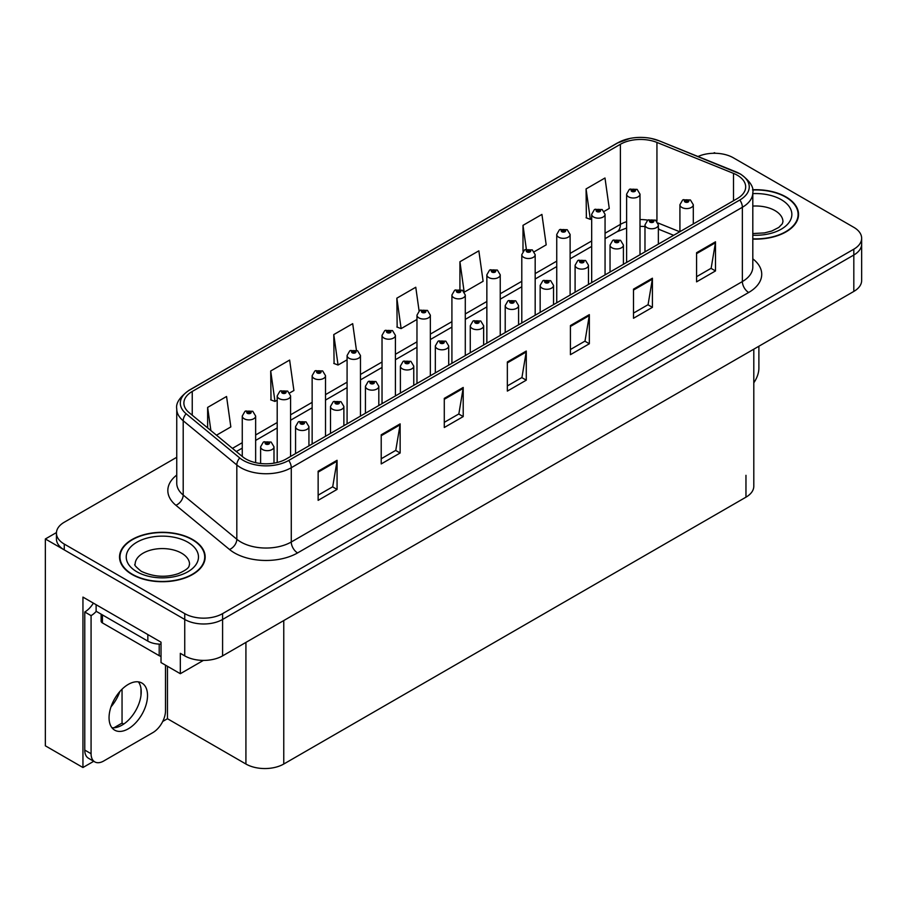 <?xml version="1.0" encoding="UTF-8"?>
<svg xmlns="http://www.w3.org/2000/svg" width="907" height="907" viewBox="0 0 907 907"><rect width="100%" height="100%" fill="white"/><g stroke="black" fill="none" stroke-linecap="round" stroke-linejoin="round"><path stroke-width="1.36" d="M715.43 153.272L714.421 152.693L713.412 153.272M93.738 761.29L82.945 767.515L82.945 597.101L161.027 642.179L161.027 662.575L180.323 673.708L180.323 653.323L184.745 655.874A26.757 15.453 0 0 0 222.589 655.874L853.816 291.43A26.757 15.453 0 0 0 861.65 280.512L861.65 244.096A26.757 15.453 0 0 1 853.816 255.014A26.757 15.453 0 0 0 861.65 244.096L861.65 238.269A26.757 15.453 0 0 0 853.816 227.34L733.344 157.795A26.757 15.453 0 0 0 698.027 156.503M203.395 660.398L180.323 673.708M176.752 457.287L64.272 522.228A26.757 15.453 0 0 0 56.438 533.146A26.757 15.453 0 0 0 64.272 544.075L184.745 613.631A26.757 15.453 0 0 0 222.589 613.631L222.589 619.458L853.816 255.014L222.589 619.458A26.757 15.453 0 0 1 184.745 619.458A26.757 15.453 0 0 0 222.589 619.458L222.589 655.874M82.945 767.515L45.35 745.815L45.35 538.973L184.745 619.458L64.272 549.903A26.757 15.453 0 0 1 56.438 538.973L56.438 533.146M56.449 532.568L45.35 538.973M753.796 349.172L753.796 486.254A26.757 15.453 180 0 1 745.962 497.172L283.766 764.023A26.757 15.453 180 0 1 245.922 764.023L167.455 718.718L167.455 666.282M140.97 695.578L140.97 688.413M167.455 718.718L162.738 721.45M113.931 727.777L122.048 723.094L123.737 724.069M110.994 706.848A28.548 16.485 120 0 0 119.86 691.497M122.048 723.094L122.048 689.195M752.81 239.074A42.81 24.716 0 0 0 798.545 214.415A42.81 24.716 0 0 0 786.006 196.932A42.81 24.716 0 0 0 752.572 189.767M192.624 539.529A42.81 24.716 0 0 0 145.97 534.166A42.81 24.716 0 0 0 119.531 557A42.81 24.716 0 0 0 132.071 574.482A42.81 24.716 0 0 0 178.736 579.845A42.81 24.716 0 0 0 205.163 557A42.81 24.716 0 0 0 192.624 539.529M119.985 559.268A42.81 24.716 0 0 0 119.837 559.914M737.323 175.232A28.548 16.485 180 0 1 745.679 186.887A28.548 16.485 180 0 1 737.323 198.542L286.227 458.976A28.548 16.485 180 0 1 242.657 456.777L189.041 412.572A28.548 16.485 180 0 1 183.883 403.116A28.548 16.485 180 0 1 192.239 391.461L620.388 144.281A28.548 16.485 180 0 1 656.94 142.433L733.502 173.384A28.548 16.485 180 0 1 737.323 175.232M739.84 173.77A32.108 18.537 0 0 0 735.554 171.695L658.981 140.744A32.108 18.537 0 0 0 651.271 138.454A32.108 18.537 0 0 0 629.866 138.454A32.108 18.537 0 0 0 617.86 142.818L189.722 390.01A32.108 18.537 0 0 0 186.128 413.751L239.731 457.956A32.108 18.537 0 0 0 288.743 460.427L739.84 199.994A32.108 18.537 0 0 0 739.84 173.77M318.142 471.209L318.142 500.347L337.064 489.417L337.064 460.291L318.142 471.209M318.142 495.177L332.71 486.764L336.985 461.255A7.131 4.116 -120 0 0 337.064 460.291M332.586 486.832L337.064 489.417M381.212 434.793L381.212 463.93L400.134 453.001L400.134 423.875L381.212 434.793M381.212 458.761L395.781 450.348L400.055 424.839A7.131 4.116 -120 0 0 400.134 423.875M395.656 450.416L400.134 453.001M444.283 398.377L444.283 427.514L463.205 416.585L463.205 387.459L444.283 398.377M444.283 422.345L458.851 413.932L463.126 388.423A7.131 4.116 -120 0 0 463.205 387.459M458.727 414L463.205 416.585M696.576 252.724L696.576 281.85L715.498 270.932L715.498 241.795L696.576 252.724M696.576 276.692L711.145 268.268L715.419 242.77A7.131 4.116 -120 0 0 715.498 241.795M711.02 268.347L715.498 270.932M633.505 289.14L633.505 318.266L652.416 307.348L652.416 278.211L633.505 289.14M633.505 313.096L648.074 304.684L652.348 279.186A7.131 4.116 -120 0 0 652.416 278.211M647.949 304.763L652.416 307.348M570.424 325.556L570.424 354.682L589.346 343.764L589.346 314.627L570.424 325.556M570.424 349.512L585.004 341.1L589.278 315.591A7.131 4.116 -120 0 0 589.346 314.627M584.879 341.179L589.346 343.764M507.353 361.961L507.353 391.098L526.275 380.169L526.275 351.043L507.353 361.961M507.353 385.928L521.933 377.516L526.196 352.007A7.131 4.116 -120 0 0 526.275 351.043M521.797 377.595L526.275 380.169M222.589 613.631L853.816 249.187A26.757 15.453 0 0 0 861.65 238.269M289.684 392.946L293.902 390.509L289.628 360.068L270.705 370.997L271.012 399.953M216.501 435.201L230.832 426.925L226.557 396.484L207.635 407.413L207.635 427.9M464.395 292.077L483.114 281.272L478.851 250.831L459.928 261.749L459.928 289.356M534.28 251.727L546.195 244.856L541.921 214.415L522.999 225.344L522.999 251.307M604.164 211.376L609.266 208.44L604.992 177.999L586.069 188.928L586.376 217.884M356.428 350.215L352.698 323.663L333.776 334.581L334.082 363.537M419.091 310.908L415.769 287.247L396.858 298.165L397.153 327.121M396.858 298.165L401.121 328.606L416.971 319.457M401.121 328.606L396.858 327.008M459.928 261.749L464.123 291.703M522.999 225.344L526.343 249.187M586.069 188.928L590.344 219.358L591.681 218.587M590.344 219.358L586.069 217.771M333.776 334.581L338.05 365.022L347.086 359.807M338.05 365.022L333.776 363.424M270.705 370.997L274.98 401.438L277.202 400.157M274.98 401.438L270.705 399.84M207.635 407.413L210.889 430.576M204.869 559.914A42.81 24.716 0 0 0 204.721 559.268M798.251 217.329A42.81 24.716 0 0 0 798.103 216.682M255.638 462.672L255.638 416.041A6.689 3.866 180 0 1 251.511 419.612A6.689 3.866 180 0 1 244.221 418.773A6.689 3.866 180 0 1 242.26 416.041L244.924 411.404A4.456 2.687 57.8 0 1 247.305 411.529A2.233 1.292 0 0 0 247.373 413.309A2.233 1.292 0 0 0 250.525 413.309A2.233 1.292 0 0 0 250.525 411.495A2.233 1.292 0 0 0 247.441 411.449L249.844 412.402L248.314 412.764L247.305 411.529M248.348 412.776L248.348 412.016M247.441 411.449A4.456 2.46 -117.9 0 0 245.355 411.154A4.456 2.46 -117.9 0 0 245.162 411.279M248.314 412.764L248.291 412.05M273.993 463.148L273.993 446.811A6.689 3.866 180 0 1 269.867 450.382A6.689 3.866 180 0 1 262.577 449.543A6.689 3.866 180 0 1 260.615 446.811L263.279 442.174A4.456 2.687 57.8 0 1 265.66 442.299A2.233 1.292 0 0 0 265.728 444.079A2.233 1.292 0 0 0 268.88 444.079A2.233 1.292 0 0 0 268.88 442.265A2.233 1.292 0 0 0 265.796 442.219L268.189 443.172L266.669 443.534L265.66 442.299M266.703 443.546L266.703 442.786M265.796 442.219A4.456 2.46 -117.9 0 0 263.71 441.924A4.456 2.46 -117.9 0 0 263.518 442.049M266.669 443.534L266.647 442.82M290.58 456.459L290.58 395.871A6.689 3.866 180 0 1 286.453 399.431A6.689 3.866 180 0 1 279.163 398.604A6.689 3.866 180 0 1 277.202 395.871L279.866 391.223A4.456 2.687 57.8 0 1 282.247 391.359A2.233 1.292 0 0 0 282.315 393.139A2.233 1.292 0 0 0 285.467 393.139A2.233 1.292 0 0 0 285.467 391.314A2.233 1.292 0 0 0 282.383 391.28L284.787 392.221L283.256 392.595L283.29 391.847M282.383 391.28A4.456 2.46 -117.9 0 0 280.297 390.974A4.456 2.46 -117.9 0 0 280.104 391.098M283.233 392.572L282.247 391.359M283.256 392.595L283.233 391.881M325.522 436.29L325.522 375.691A6.689 3.866 180 0 1 321.395 379.262A6.689 3.866 180 0 1 314.105 378.423A6.689 3.866 180 0 1 312.144 375.691L314.808 371.054A4.456 2.687 57.8 0 1 317.189 371.178A2.233 1.292 0 0 0 317.257 372.958A2.233 1.292 0 0 0 320.409 372.958A2.233 1.292 0 0 0 320.409 371.144A2.233 1.292 0 0 0 317.325 371.099L319.729 372.051L318.198 372.414L317.189 371.178M318.232 372.437L318.232 371.677M317.325 371.099A4.456 2.46 -117.9 0 0 315.239 370.804A4.456 2.46 -117.9 0 0 315.046 370.929M318.176 372.403L318.176 371.7M360.464 416.109L360.464 355.521A6.689 3.866 180 0 1 356.338 359.093A6.689 3.866 180 0 1 349.048 358.254A6.689 3.866 180 0 1 347.086 355.521L349.751 350.873A4.456 2.687 57.8 0 1 352.131 351.009A2.233 1.292 0 0 0 352.199 352.789A2.233 1.292 0 0 0 355.351 352.789A2.233 1.292 0 0 0 355.351 350.964A2.233 1.292 0 0 0 352.267 350.93L354.671 351.882L353.14 352.245L353.174 351.497M352.267 350.93A4.456 2.46 -117.9 0 0 350.181 350.624A4.456 2.46 -117.9 0 0 349.989 350.76M353.118 352.222L352.131 351.009M353.14 352.245L353.118 351.531M308.936 445.859L308.936 426.641A6.689 3.866 180 0 1 304.809 430.201A6.689 3.866 180 0 1 297.519 429.374A6.689 3.866 180 0 1 295.557 426.641L298.222 421.993A4.456 2.687 57.8 0 1 300.602 422.129A2.233 1.292 0 0 0 300.671 423.909A2.233 1.292 0 0 0 303.822 423.909A2.233 1.292 0 0 0 303.822 422.084A2.233 1.292 0 0 0 300.739 422.05L303.131 423.002L301.612 423.365L300.602 422.129M301.646 423.376L301.646 422.617M300.739 422.05A4.456 2.46 -117.9 0 0 298.652 421.744A4.456 2.46 -117.9 0 0 298.46 421.868M301.589 423.342L301.589 422.651M343.878 425.689L343.878 406.461A6.689 3.866 180 0 1 339.751 410.032A6.689 3.866 180 0 1 332.461 409.193A6.689 3.866 180 0 1 330.499 406.461L333.164 401.824A4.456 2.687 57.8 0 1 335.545 401.948A2.233 1.292 0 0 0 335.613 403.728A2.233 1.292 0 0 0 338.764 403.728A2.233 1.292 0 0 0 338.764 401.914A2.233 1.292 0 0 0 335.681 401.869L338.073 402.821L336.554 403.184L335.545 401.948M336.588 403.207L336.588 402.447M335.681 401.869A4.456 2.46 -117.9 0 0 333.595 401.574A4.456 2.46 -117.9 0 0 333.402 401.699M336.554 403.184L336.531 402.47M378.82 405.52L378.82 386.291A6.689 3.866 180 0 1 374.693 389.863A6.689 3.866 180 0 1 367.403 389.024A6.689 3.866 180 0 1 365.442 386.291L368.106 381.643A4.456 2.687 57.8 0 1 370.487 381.779A2.233 1.292 0 0 0 370.555 383.559A2.233 1.292 0 0 0 373.707 383.559A2.233 1.292 0 0 0 373.707 381.734A2.233 1.292 0 0 0 370.623 381.7L373.015 382.652L371.496 383.015L370.487 381.779M371.53 383.026L371.53 382.266M370.623 381.7A4.456 2.46 -117.9 0 0 368.537 381.405A4.456 2.46 -117.9 0 0 368.344 381.53M371.473 382.992L371.473 382.3M413.762 385.339L413.762 366.122A6.689 3.866 180 0 1 409.635 369.682A6.689 3.866 180 0 1 402.345 368.843A6.689 3.866 180 0 1 400.384 366.122L403.048 361.474A4.456 2.687 57.8 0 1 405.429 361.61A2.233 1.292 0 0 0 405.497 363.39A2.233 1.292 0 0 0 408.649 363.39A2.233 1.292 0 0 0 408.649 361.564A2.233 1.292 0 0 0 405.565 361.53L407.957 362.471L406.438 362.834L406.472 362.097M405.565 361.53A4.456 2.46 -117.9 0 0 403.479 361.224A4.456 2.46 -117.9 0 0 403.286 361.349M406.415 362.823L405.429 361.61M406.438 362.834L406.415 362.131M758.887 346.236L758.887 368.163A17.845 10.294 -60 0 1 753.796 382.799M128.295 728.809A27.21 15.702 120 0 0 146.061 704.841A27.21 15.702 120 0 0 141.889 683.039A27.21 15.702 120 0 0 128.295 684.388A27.21 15.702 120 0 0 110.518 708.356A27.21 15.702 120 0 0 114.69 730.158A27.21 15.702 120 0 0 128.295 728.809M138.374 681.86A27.21 15.702 -60 0 1 138.771 704.093A27.21 15.702 -60 0 1 121.98 725.169A27.21 15.702 -60 0 1 111.901 727.697M165.505 665.16L165.505 710.748A17.845 10.294 -60 0 1 152.886 732.595L103.693 761.007A17.845 10.294 -60 0 1 94.77 761.88A17.845 10.294 -60 0 1 91.074 753.717L91.074 615.638L84.77 611.987A17.845 10.294 120 0 0 93.364 603.121M96.267 611.341A17.845 10.294 -60 0 1 91.074 615.638M94.77 761.88L88.467 758.241A17.845 10.294 -60 0 1 84.77 750.078L84.77 611.987M147.841 634.571L147.841 641.124A17.845 10.294 0 0 0 161.027 644.129M96.119 604.708L96.119 611.261L147.841 641.124M752.606 190.017A42.368 24.466 180 0 1 785.689 197.114A42.368 24.466 180 0 1 798.103 214.415A42.368 24.466 180 0 1 752.81 238.813M192.307 539.71A42.368 24.466 180 0 1 204.721 557A42.368 24.466 180 0 1 178.566 579.607A42.368 24.466 180 0 1 132.388 574.301A42.368 24.466 180 0 1 119.985 557A42.368 24.466 180 0 1 146.14 534.404A42.368 24.466 180 0 1 192.307 539.71M101.119 614.152L101.119 621.091A4.456 2.574 0 0 0 102.434 622.916L159.201 655.693A4.456 2.574 0 0 0 161.027 656.328M395.407 395.94L395.407 335.352A6.689 3.866 180 0 1 391.28 338.912A6.689 3.866 180 0 1 383.99 338.073A6.689 3.866 180 0 1 382.028 335.352L384.693 330.704A4.456 2.687 57.8 0 1 387.074 330.84A2.233 1.292 0 0 0 387.142 332.62A2.233 1.292 0 0 0 390.293 332.62A2.233 1.292 0 0 0 390.293 330.794A2.233 1.292 0 0 0 387.21 330.76L389.613 331.701L388.083 332.064L387.074 330.84M388.117 332.087L388.117 331.327M387.21 330.76A4.456 2.46 -117.9 0 0 385.124 330.454A4.456 2.46 -117.9 0 0 384.931 330.579M388.083 332.064L388.06 331.361M430.349 375.759L430.349 315.171A6.689 3.866 180 0 1 426.222 318.742A6.689 3.866 180 0 1 418.932 317.904A6.689 3.866 180 0 1 416.971 315.171L419.635 310.534A4.456 2.687 57.8 0 1 422.016 310.659A2.233 1.292 0 0 0 422.084 312.439A2.233 1.292 0 0 0 425.236 312.439A2.233 1.292 0 0 0 425.236 310.625A2.233 1.292 0 0 0 422.152 310.579L424.555 311.532L423.025 311.895L422.016 310.659M423.059 311.906L423.059 311.146M422.152 310.579A4.456 2.46 -117.9 0 0 420.066 310.285A4.456 2.46 -117.9 0 0 419.873 310.409M423.025 311.895L423.002 311.18M465.291 355.589L465.291 295.002A6.689 3.866 180 0 1 461.164 298.573A6.689 3.866 180 0 1 453.874 297.734A6.689 3.866 180 0 1 451.913 295.002L454.577 290.353A4.456 2.687 57.8 0 1 456.958 290.489A2.233 1.292 0 0 0 457.026 292.269A2.233 1.292 0 0 0 460.178 292.269A2.233 1.292 0 0 0 460.178 290.444A2.233 1.292 0 0 0 457.094 290.41L459.498 291.362L457.967 291.725L458.001 290.977M457.094 290.41A4.456 2.46 -117.9 0 0 455.008 290.104A4.456 2.46 -117.9 0 0 454.815 290.24M457.944 291.703L456.958 290.489M457.967 291.725L457.944 291.011M448.704 365.17L448.704 345.941A6.689 3.866 180 0 1 444.577 349.512A6.689 3.866 180 0 1 437.287 348.673A6.689 3.866 180 0 1 435.326 345.941L437.99 341.304A4.456 2.687 57.8 0 1 440.371 341.429A2.233 1.292 0 0 0 440.439 343.209A2.233 1.292 0 0 0 443.591 343.209A2.233 1.292 0 0 0 443.591 341.395A2.233 1.292 0 0 0 440.507 341.349L442.899 342.302L441.38 342.665L440.371 341.429M441.414 342.676L441.414 341.928M440.507 341.349A4.456 2.46 -117.9 0 0 438.421 341.055A4.456 2.46 -117.9 0 0 438.228 341.179M441.38 342.665L441.358 341.95M483.646 344.989L483.646 325.772A6.689 3.866 180 0 1 479.52 329.343A6.689 3.866 180 0 1 472.23 328.504A6.689 3.866 180 0 1 470.268 325.772L472.932 321.123A4.456 2.687 57.8 0 1 475.313 321.259A2.233 1.292 0 0 0 475.381 323.039A2.233 1.292 0 0 0 478.533 323.039A2.233 1.292 0 0 0 478.533 321.214A2.233 1.292 0 0 0 475.449 321.18L477.842 322.132L476.322 322.495L476.356 321.747M475.449 321.18A4.456 2.46 -117.9 0 0 473.363 320.874A4.456 2.46 -117.9 0 0 473.171 321.01M476.3 322.473L475.313 321.259M476.322 322.495L476.3 321.781M518.589 324.819L518.589 305.591A6.689 3.866 180 0 1 514.462 309.162A6.689 3.866 180 0 1 507.172 308.323A6.689 3.866 180 0 1 505.21 305.591L507.875 300.954A4.456 2.687 57.8 0 1 510.256 301.09A2.233 1.292 0 0 0 510.324 302.87A2.233 1.292 0 0 0 513.475 302.87A2.233 1.292 0 0 0 513.475 301.045A2.233 1.292 0 0 0 510.392 301.011L512.784 301.952L511.265 302.314L510.256 301.09M511.299 302.337L511.299 301.577M510.392 301.011A4.456 2.46 -117.9 0 0 508.305 300.705A4.456 2.46 -117.9 0 0 508.113 300.829M511.265 302.314L511.242 301.612M500.233 335.42L500.233 274.821A6.689 3.866 180 0 1 496.106 278.392A6.689 3.866 180 0 1 488.816 277.553A6.689 3.866 180 0 1 486.855 274.821L489.519 270.184A4.456 2.687 57.8 0 1 491.9 270.32A2.233 1.292 0 0 0 491.968 272.1A2.233 1.292 0 0 0 495.12 272.1A2.233 1.292 0 0 0 495.12 270.275A2.233 1.292 0 0 0 492.036 270.241L494.44 271.182L492.909 271.544L491.9 270.32M492.943 271.567L492.943 270.808M492.036 270.241A4.456 2.46 -117.9 0 0 489.95 269.935A4.456 2.46 -117.9 0 0 489.757 270.059M492.909 271.544L492.886 270.842M535.175 315.239L535.175 254.652A6.689 3.866 180 0 1 531.048 258.223A6.689 3.866 180 0 1 523.758 257.384A6.689 3.866 180 0 1 521.797 254.652L524.461 250.015A4.456 2.687 57.8 0 1 526.842 250.139A2.233 1.292 0 0 0 526.91 251.919A2.233 1.292 0 0 0 530.062 251.919A2.233 1.292 0 0 0 530.062 250.105A2.233 1.292 0 0 0 526.978 250.06L529.382 251.012L527.851 251.375L526.842 250.139M527.885 251.386L527.885 250.627M526.978 250.06A4.456 2.46 -117.9 0 0 524.892 249.765A4.456 2.46 -117.9 0 0 524.7 249.89M527.829 251.364L527.829 250.661M570.118 295.07L570.118 234.482A6.689 3.866 180 0 1 565.991 238.042A6.689 3.866 180 0 1 558.701 237.215A6.689 3.866 180 0 1 556.739 234.482L559.404 229.834A4.456 2.687 57.8 0 1 561.784 229.97A2.233 1.292 0 0 0 561.852 231.75A2.233 1.292 0 0 0 565.004 231.75A2.233 1.292 0 0 0 565.004 229.925A2.233 1.292 0 0 0 561.921 229.89L564.324 230.832L562.793 231.206L561.784 229.97M562.828 231.217L562.828 230.457M561.921 229.89A4.456 2.46 -117.9 0 0 559.834 229.584A4.456 2.46 -117.9 0 0 559.642 229.709M562.771 231.183L562.771 230.491M605.06 274.9L605.06 214.301A6.689 3.866 180 0 1 600.933 217.873A6.689 3.866 180 0 1 593.643 217.034A6.689 3.866 180 0 1 591.681 214.301L594.346 209.664A4.456 2.687 57.8 0 1 596.727 209.789A2.233 1.292 0 0 0 596.795 211.569A2.233 1.292 0 0 0 599.946 211.569A2.233 1.292 0 0 0 599.946 209.755A2.233 1.292 0 0 0 596.863 209.71L599.266 210.662L597.736 211.025L596.727 209.789M597.77 211.048L597.77 210.288M596.863 209.71A4.456 2.46 -117.9 0 0 594.777 209.415A4.456 2.46 -117.9 0 0 594.584 209.54M597.713 211.014L597.713 210.311M640.002 254.72L640.002 194.132A6.689 3.866 180 0 1 635.875 197.703A6.689 3.866 180 0 1 628.585 196.864A6.689 3.866 180 0 1 626.624 194.132L629.288 189.484A4.456 2.687 57.8 0 1 631.669 189.62A2.233 1.292 0 0 0 631.737 191.4A2.233 1.292 0 0 0 634.889 191.4A2.233 1.292 0 0 0 634.889 189.574A2.233 1.292 0 0 0 631.805 189.54L634.208 190.493L632.678 190.855L632.712 190.107M631.805 189.54A4.456 2.46 -117.9 0 0 629.719 189.234A4.456 2.46 -117.9 0 0 629.526 189.37M632.655 190.833L631.669 189.62M632.678 190.855L632.655 190.141M553.531 304.65L553.531 285.422A6.689 3.866 180 0 1 549.404 288.993A6.689 3.866 180 0 1 542.114 288.154A6.689 3.866 180 0 1 540.153 285.422L542.817 280.785A4.456 2.687 57.8 0 1 545.198 280.909A2.233 1.292 0 0 0 545.266 282.689A2.233 1.292 0 0 0 548.418 282.689A2.233 1.292 0 0 0 548.418 280.875A2.233 1.292 0 0 0 545.334 280.83L547.726 281.782L546.207 282.145L545.198 280.909M546.241 282.156L546.241 281.397M545.334 280.83A4.456 2.46 -117.9 0 0 543.248 280.535A4.456 2.46 -117.9 0 0 543.055 280.66M546.207 282.145L546.184 281.431M588.473 284.469L588.473 265.252A6.689 3.866 180 0 1 584.346 268.812A6.689 3.866 180 0 1 577.056 267.984A6.689 3.866 180 0 1 575.095 265.252L577.759 260.604A4.456 2.687 57.8 0 1 580.14 260.74A2.233 1.292 0 0 0 580.208 262.52A2.233 1.292 0 0 0 583.36 262.52A2.233 1.292 0 0 0 583.36 260.694A2.233 1.292 0 0 0 580.276 260.66L582.668 261.613L581.149 261.976L580.14 260.74M581.183 261.987L581.183 261.227M580.276 260.66A4.456 2.46 -117.9 0 0 578.19 260.354A4.456 2.46 -117.9 0 0 577.997 260.479M581.126 261.953L581.126 261.261M623.415 264.3L623.415 245.071A6.689 3.866 180 0 1 619.288 248.643A6.689 3.866 180 0 1 611.998 247.804A6.689 3.866 180 0 1 610.037 245.071L612.701 240.434A4.456 2.687 57.8 0 1 615.082 240.559A2.233 1.292 0 0 0 615.15 242.339A2.233 1.292 0 0 0 618.302 242.339A2.233 1.292 0 0 0 618.302 240.525A2.233 1.292 0 0 0 615.218 240.48L617.61 241.432L616.091 241.795L615.082 240.559M616.125 241.818L616.125 241.058M615.218 240.48A4.456 2.46 -117.9 0 0 613.132 240.185A4.456 2.46 -117.9 0 0 612.939 240.31M616.091 241.795L616.068 241.081M658.357 244.13L658.357 224.902A6.689 3.866 180 0 1 654.23 228.473A6.689 3.866 180 0 1 646.94 227.634A6.689 3.866 180 0 1 644.979 224.902L647.643 220.254A4.456 2.687 57.8 0 1 650.024 220.39A2.233 1.292 0 0 0 650.092 222.17A2.233 1.292 0 0 0 653.244 222.17A2.233 1.292 0 0 0 653.244 220.344A2.233 1.292 0 0 0 650.16 220.31L652.552 221.263L651.033 221.625L651.067 220.877M650.16 220.31A4.456 2.46 -117.9 0 0 648.074 220.016A4.456 2.46 -117.9 0 0 647.881 220.14A28.548 16.485 0 0 0 640.002 219.573M651.011 221.603L650.024 220.39M651.033 221.625L651.011 220.911M693.299 223.95L693.299 204.733A6.689 3.866 180 0 1 689.173 208.293A6.689 3.866 180 0 1 681.871 207.454A6.689 3.866 180 0 1 679.921 204.733L682.586 200.084A4.456 2.687 57.8 0 1 684.966 200.22A2.233 1.292 0 0 0 685.034 202A2.233 1.292 0 0 0 688.186 202A2.233 1.292 0 0 0 688.186 200.175A2.233 1.292 0 0 0 685.102 200.141L687.495 201.082L685.975 201.456L684.966 200.22M686.009 201.467L686.009 200.708M685.102 200.141A4.456 2.46 -117.9 0 0 683.016 199.835A4.456 2.46 -117.9 0 0 682.824 199.959M685.953 201.433L685.953 200.742M853.816 291.43L853.816 249.187M184.745 655.874L184.745 613.631M283.766 764.023L283.766 620.547M745.962 497.172L745.962 475.325M245.922 764.023L245.922 642.394M752.81 258.835A44.602 25.747 180 0 1 748.672 292.485L297.575 552.93A8.923 5.147 60 0 1 291.272 542.001L742.368 281.567A35.679 20.6 0 0 0 752.81 266.998L752.81 192.715A35.679 20.6 180 0 1 742.368 207.272A8.923 5.147 -120 0 0 739.84 199.994M297.575 552.93A44.602 25.747 180 0 1 234.505 552.93A44.602 25.747 180 0 1 229.505 549.483L175.89 505.278A44.602 25.747 180 0 1 176.752 475.064M240.809 542.001A35.679 20.6 0 0 0 291.272 542.001L291.272 467.717A35.679 20.6 180 0 1 236.818 464.962L183.203 420.757A35.679 20.6 180 0 1 176.752 408.944L176.752 483.227A35.679 20.6 0 0 0 183.203 495.041L236.818 539.246A35.679 20.6 0 0 0 240.809 542.001M629.866 138.454L617.179 143.113A8.923 5.147 60 0 1 617.86 142.818M189.722 390.01A8.923 5.147 -120 0 0 189.041 390.293C179.745 397.017 175.641 403.241 176.752 408.944M186.128 413.751A8.923 5.964 129.5 0 0 183.203 420.757L183.203 495.041A8.923 5.964 -50.5 0 1 175.89 505.278M239.731 457.956A8.923 5.964 129.5 0 0 236.818 464.962L236.818 539.246A8.923 5.964 -50.5 0 1 229.505 549.483M288.743 460.427A8.923 5.147 60 0 1 291.272 467.717L742.368 207.272L742.368 281.567A8.923 5.147 60 0 0 748.672 292.485M64.272 544.075L64.272 549.903M192.239 391.461L192.239 415.202M733.502 173.384L733.502 200.742M656.94 142.433L656.94 221.297M679.751 231.773L657.983 222.963M626.624 221.671A28.548 16.485 0 0 0 620.388 224.392L605.06 233.235M620.388 144.281L620.388 224.392A16.054 9.274 60 0 1 617.055 231.739L605.06 238.666M591.681 240.967L570.118 253.416M556.739 261.137L535.175 273.585M521.797 281.306L500.233 293.755M486.855 301.487L465.291 313.935M451.913 321.656L430.349 334.105M416.971 341.837L395.407 354.286M382.028 362.006L360.464 374.455M347.086 382.176L325.522 394.624M312.144 402.357L290.58 414.805M277.202 422.526L255.638 434.975M242.26 442.695L232.453 448.364M673.64 235.298L660.126 229.834A16.054 7.517 -68 0 1 658.357 228.36M507.353 362.891L526.196 352.007M570.424 326.475L589.278 315.591M633.505 290.059L652.348 279.186M696.576 253.643L715.419 242.77M444.283 399.307L463.126 388.423M381.212 435.723L400.055 424.839M318.142 472.139L336.985 461.255M91.074 753.717L84.77 750.078M752.81 233.553L764.454 232.906L771.744 231.036L778.796 227.442L782.299 223.802L782.945 221.693A27.21 15.702 0 0 0 774.975 210.594A27.21 15.702 0 0 0 752.81 206.082M752.81 193.622A36.121 20.861 180 0 1 781.278 199.665A36.121 20.861 180 0 1 788.523 223.167A36.121 20.861 180 0 1 752.81 235.208M189.552 564.29A27.21 15.702 0 0 0 181.581 553.179A27.21 15.702 0 0 0 151.934 549.778A27.21 15.702 0 0 0 135.143 564.29C133.737 564.505 135.778 566.841 141.265 571.308C153.646 577.011 166.004 577.782 178.35 573.621C191.298 567.941 188.599 565.617 189.552 564.29M187.896 542.25A36.121 20.861 180 0 1 187.896 571.75A36.121 20.861 180 0 1 136.81 571.75A36.121 20.861 180 0 1 136.81 542.25A36.121 20.861 180 0 1 187.896 542.25M159.201 655.693L159.201 644.117M102.434 622.916L102.434 614.901M752.81 192.715C754.023 187.159 749.919 180.946 740.52 174.065L659.253 140.834L651.271 138.454M617.179 143.113L189.041 390.293M660.126 229.834L658.357 229.165M644.979 226.512L640.002 226.353M626.624 228.02L617.055 231.739M591.681 246.398L570.118 258.846M556.739 266.567L535.175 279.016M521.797 286.737L500.233 299.185M486.855 306.917L465.291 319.366M451.913 327.087L430.349 339.535M416.971 347.268L395.407 359.716M382.028 367.437L360.464 379.886M347.086 387.606L325.522 400.055M312.144 407.787L290.58 420.236M277.202 427.957L255.638 440.405M242.26 448.126L236.33 451.55M255.638 416.041L252.758 411.268L245.355 411.154M242.26 456.448L242.26 416.041M273.993 446.811L271.114 442.038L263.71 441.924M260.615 463.5L260.615 446.811M290.58 395.871L287.7 391.098L280.297 390.974M277.202 462.491L277.202 395.871M325.522 375.691L322.643 370.918L315.239 370.804M312.144 444.011L312.144 375.691M360.464 355.521L357.585 350.748L350.181 350.624M347.086 423.841L347.086 355.521M308.936 426.641L306.056 421.868L298.652 421.744M295.557 453.591L295.557 426.641M343.878 406.461L340.998 401.688L333.595 401.574M330.499 433.41L330.499 406.461M378.82 386.291L375.94 381.518L368.537 381.405M365.442 413.241L365.442 386.291M413.762 366.122L410.882 361.349L403.479 361.224M400.384 393.071L400.384 366.122M798.103 214.415L798.103 217.975M204.721 557L204.721 560.56M119.985 557L119.985 560.56M395.407 335.352L392.527 330.579L385.124 330.454M382.028 403.66L382.028 335.352M430.349 315.171L427.469 310.398L420.066 310.285M416.971 383.491L416.971 315.171M465.291 295.002L462.411 290.229L455.008 290.104M451.913 363.31L451.913 295.002M448.704 345.941L445.825 341.168L438.421 341.055M435.326 372.89L435.326 345.941M483.646 325.772L480.767 320.999L473.363 320.874M470.268 352.721L470.268 325.772M518.589 305.591L515.709 300.818L508.305 300.705M505.21 332.54L505.21 305.591M500.233 274.821L497.353 270.048L489.95 269.935M486.855 343.141L486.855 274.821M535.175 254.652L532.296 249.879L524.892 249.765M521.797 322.971L521.797 254.652M570.118 234.482L567.238 229.709L559.834 229.584M556.739 302.791L556.739 234.482M605.06 214.301L602.18 209.528L594.777 209.415M591.681 282.621L591.681 214.301M640.002 194.132L637.122 189.359L629.719 189.234M626.624 262.452L626.624 194.132M553.531 285.422L550.651 280.648L543.248 280.535M540.153 312.371L540.153 285.422M588.473 265.252L585.593 260.479L578.19 260.354M575.095 292.201L575.095 265.252M623.415 245.071L620.535 240.298L613.132 240.185M610.037 272.021L610.037 245.071M658.357 224.902L655.478 220.129L648.074 220.016M644.979 251.851L644.979 224.902M693.299 204.733L690.42 199.959L683.016 199.835M679.921 231.682L679.921 204.733"/></g></svg>
